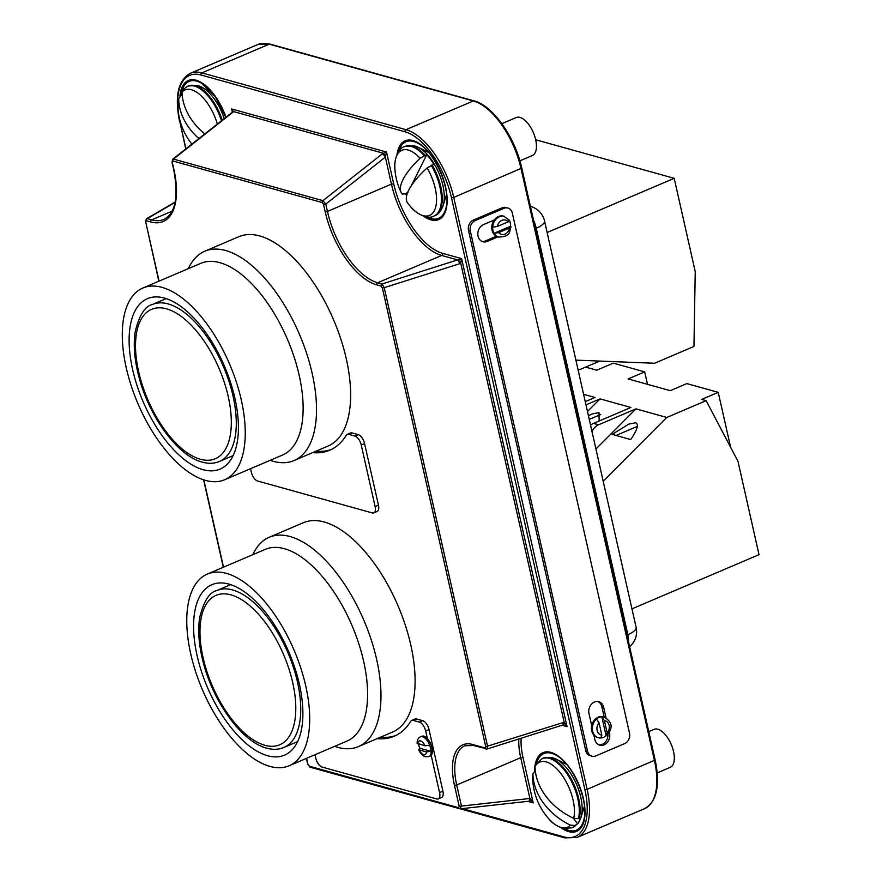 <?xml version="1.0" encoding="UTF-8"?>
<svg xmlns="http://www.w3.org/2000/svg" width="882" height="882" viewBox="0 0 882 882"><rect width="100%" height="100%" fill="white"/><g stroke="black" fill="none" stroke-linecap="round" stroke-linejoin="round"><path stroke-width="1.32" d="M270.146 460.338A113.778 54.497 -113.1 0 0 273.144 461.275A113.778 54.497 -113.1 0 0 294.026 460.558L328.148 446.005A113.778 54.497 -113.1 0 0 340.926 339.361A113.778 54.497 -113.1 0 0 259.771 235.968A113.778 54.497 -113.1 0 0 238.879 236.685L204.756 251.238A113.778 54.497 -113.1 0 0 188.384 268.624M294.026 460.558A113.778 54.497 -113.1 0 0 306.804 353.914A113.778 54.497 -113.1 0 0 225.649 250.521A113.778 54.497 -113.1 0 0 204.756 251.238M224.656 479.742L282.549 455.046A104.208 49.921 -113.1 0 0 294.246 357.375A104.208 49.921 -113.1 0 0 219.916 262.682A104.208 49.921 -113.1 0 0 200.787 263.343L142.895 288.028A104.208 49.921 -113.1 0 0 131.186 385.71A104.208 49.921 -113.1 0 0 205.528 480.403A104.208 49.921 -113.1 0 0 224.656 479.742A104.208 49.921 -113.1 0 0 236.354 382.06A104.208 49.921 -113.1 0 0 162.023 287.367A104.208 49.921 -113.1 0 0 142.895 288.028M203.114 469.687A92.643 44.376 -113.1 0 0 220.114 469.103A92.643 44.376 -113.1 0 0 230.522 382.27A92.643 44.376 -113.1 0 0 164.438 298.072A92.643 44.376 -113.1 0 0 147.426 298.667A92.643 44.376 -113.1 0 0 137.019 385.5A92.643 44.376 -113.1 0 0 203.114 469.687M418.575 743.978A10.738 5.138 66.9 0 0 419.766 748.19L419.104 749.854L426.447 751.905L431.033 751.332A10.738 5.138 66.9 0 0 429.655 745.213L425.069 745.786L417.065 743.195C417.274 739.678 418.432 737.55 420.538 736.812A10.738 5.138 66.9 0 1 422.511 736.746A10.738 5.138 66.9 0 1 430.173 746.492A10.738 5.138 66.9 0 1 428.961 756.558L430.295 755.984A10.738 5.138 -113.1 0 0 431.188 755.356A10.738 5.138 -113.1 0 0 427.417 738.664A10.738 5.138 -113.1 0 0 423.845 736.172A10.738 5.138 -113.1 0 0 421.872 736.238L420.538 736.812M418.476 749.446L419.104 749.854A7.431 3.561 -113.1 0 0 423.636 754.705A7.431 3.561 -113.1 0 0 426.447 751.905M509.179 220.136L508.131 221.867A7.431 6.097 105.6 0 0 501.891 220.346A7.431 6.097 105.6 0 0 497.382 226.454L508.131 221.867M601.844 735.202L599.065 722.876A7.431 6.097 105.6 0 0 597.125 730.461A7.431 6.097 105.6 0 0 601.844 735.202L600.763 737.991A10.738 8.798 -74.4 0 1 598.426 737.738L597.511 737.484A10.738 8.798 -74.4 0 1 593.873 735.158A10.738 8.798 -74.4 0 1 591.712 725.599L589 713.56A9.085 7.442 -74.4 0 1 594.435 702.017A9.085 7.442 -74.4 0 1 598.768 701.675A9.085 7.442 -74.4 0 1 603.663 707.298L606.033 717.827M496.401 236.233L485.453 240.907L487.272 241.414L497.988 236.85A10.738 8.798 -74.4 0 1 497.834 236.806A10.738 8.798 -74.4 0 1 494.196 220.026A10.738 8.798 -74.4 0 1 498.473 216.52A10.738 8.798 -74.4 0 1 503.589 216.123L509.675 220.445M509.587 220.93A10.738 8.798 -74.4 0 1 510.557 226.255L494.063 233.289A10.738 8.798 -74.4 0 1 492.685 227.17A10.738 8.798 -74.4 0 1 499.388 216.774A10.738 8.798 -74.4 0 1 504.504 216.377M600.763 737.991L598.426 737.738A10.738 8.798 -74.4 0 1 592.417 729.734A10.738 8.798 -74.4 0 1 596.508 719.073A10.738 8.798 -74.4 0 1 599.065 717.452A10.738 8.798 -74.4 0 1 601.833 716.801L606.099 735.72A10.738 8.798 -74.4 0 1 603.542 737.341A10.738 8.798 -74.4 0 1 601.425 737.925M591.712 725.599A10.738 8.798 -74.4 0 1 598.15 717.198A10.738 8.798 -74.4 0 1 603.266 716.801L604.181 717.055L601.844 706.791L603.663 707.298M314.995 754.727L315.767 758.123A8.258 3.958 -113.1 0 0 322.04 767.042L436.733 798.949A8.258 3.958 -113.1 0 0 438.255 798.905A8.258 3.958 -113.1 0 0 439.567 792.576L431.188 755.356M427.417 738.664L425.697 731.024A8.258 3.958 -113.1 0 0 419.424 722.115L413.239 720.396A8.258 3.958 -113.1 0 0 411.718 720.44A8.258 3.958 -113.1 0 0 410.725 721.344A137.063 65.654 66.9 0 1 394.21 736.238A137.063 65.654 66.9 0 1 377.099 738.642M438.255 798.905L441.584 797.482A8.258 3.958 -113.1 0 0 442.907 791.154L429.038 729.601A8.258 3.958 -113.1 0 0 422.754 720.693L416.569 718.973A8.258 3.958 -113.1 0 0 415.058 719.017L411.718 720.44M395.853 735.478A137.063 65.654 66.9 0 1 380.429 737.22M250.543 468.695L251.304 472.091A8.258 3.958 -113.1 0 0 257.588 481.01L372.281 512.927A8.258 3.958 -113.1 0 0 373.792 512.872L377.132 511.45A8.258 3.958 -113.1 0 0 378.444 505.121L364.575 443.58A8.258 3.958 -113.1 0 0 358.29 434.661L352.105 432.941A8.258 3.958 -113.1 0 0 350.595 432.996L347.265 434.418A8.258 3.958 -113.1 0 0 346.262 435.311A137.063 65.654 66.9 0 1 329.747 450.206A137.063 65.654 66.9 0 1 312.636 452.62M331.4 449.456A137.063 65.654 66.9 0 1 315.977 451.198M604.402 720.594L607.18 732.931A7.431 6.097 105.6 0 0 609.12 725.346A7.431 6.097 105.6 0 0 604.402 720.594L601.833 716.801A10.738 8.798 -74.4 0 1 604.181 717.055C615.625 724.1 610.223 730.869 606.893 735.566M509.509 227.986L498.76 232.572A7.431 6.097 105.6 0 0 505 234.105A7.431 6.097 105.6 0 0 509.509 227.986L510.557 226.255L511.097 226.751C509.024 231.293 511.626 236.563 498.749 237.06A10.738 8.798 -74.4 0 1 494.063 233.289L498.76 232.572M609.33 732.446L609.528 733.306A9.085 7.442 -74.4 0 1 607.345 742.346A9.085 7.442 -74.4 0 1 599.76 745.18A9.085 7.442 -74.4 0 1 594.865 739.557L593.873 735.158M629.516 733.163A8.258 6.769 -74.4 0 1 624.577 743.647L595.901 755.874A8.258 6.769 -74.4 0 1 591.965 756.183A8.258 6.769 -74.4 0 1 587.511 751.078L470.327 231.04A8.258 6.769 -74.4 0 1 475.266 220.555L503.931 208.328A8.258 6.769 -74.4 0 1 507.867 208.02A8.258 6.769 -74.4 0 1 512.321 213.124L629.516 733.163M487.272 241.414A9.085 7.442 -74.4 0 1 482.939 241.756A9.085 7.442 -74.4 0 1 477.812 233.598A9.085 7.442 -74.4 0 1 483.479 224.59L494.196 220.026M591.965 756.183L590.146 755.676A8.258 6.769 -74.4 0 1 585.692 750.571L468.496 230.533A8.258 6.769 -74.4 0 1 473.447 220.048L502.112 207.821A8.258 6.769 -74.4 0 1 506.048 207.513L507.867 208.02M459.533 263.773A3.308 0.827 72.4 0 0 457.769 259.936L441.684 255.449A66.051 31.642 66.9 0 1 391.443 184.129L327.442 211.426A66.051 31.642 -113.1 0 0 377.672 282.747L382.049 283.971L461.595 258.624L460.724 263.233L459.533 263.773L384.221 287.675L487.625 746.536L486.831 748.939A1.654 1.356 -74.4 0 1 486.048 748.994L486.048 748.994A1.654 1.356 -74.4 0 1 485.155 747.98L485.75 746.712L382.347 287.852L381.057 286.066A1.654 1.356 -74.4 0 1 382.049 283.971L384.221 287.675L382.347 287.852M485.75 746.712L562.937 722.623L564.193 722.391L567.06 726.647L563.102 724.861M458.298 259.782L460.724 263.233L564.193 722.391A3.308 1.058 86.9 0 1 563.311 724.905L563.411 724.883M382.182 153.953L386.525 152.057L385.357 157.117L325.789 204.084L323.54 204.404L325.193 211.746L327.442 211.426L325.789 204.084L322.933 200.666L382.182 153.953A3.308 1.257 51.7 0 1 385.357 157.117L391.443 184.129L393.692 183.82A64.408 30.848 -113.1 0 0 442.665 253.355L461.595 258.624L567.06 726.647L562.043 725.258M232.528 112.003L231.624 108.949L233.609 111.584L232.738 112.367L173.489 159.08L322.933 200.666A1.654 1.356 -74.4 0 0 322.272 202.562L323.54 204.404M530.336 798.651L533.202 802.907L529.244 801.121A3.308 1.058 86.9 0 0 529.454 801.165L529.454 801.165A3.308 1.058 86.9 0 0 530.336 798.651L529.895 798.475A3.308 1.797 83.6 0 1 528.439 801.253L529.553 801.143M232.418 111.463L232.462 112.124M458.651 807.747L459.213 806.413L461.451 806.093L459.974 808.794A1.654 1.356 -74.4 0 1 459.544 808.761L459.544 808.761A1.654 1.356 -74.4 0 1 458.651 807.747L309.218 766.16L307.675 764.121L310.111 767.186L459.974 808.794M146.368 218.846L147.327 218.648A1.654 1.356 105.6 0 0 146.335 220.743L150.712 221.966A67.705 32.436 66.9 0 0 173.93 169.653L173.655 169.443C178.77 196.741 175.496 213.4 163.82 219.442A66.051 31.642 -113.1 0 1 151.693 219.861A1.654 1.356 105.6 0 0 150.712 221.966M322.272 202.562L172.839 160.976L172.001 162.101L173.655 169.443M459.213 806.413L454.45 785.311A52.843 25.313 66.9 0 1 472.587 744.474A1.654 1.356 105.6 0 0 473.469 745.499L487.217 748.994M562.937 722.623A3.308 0.827 72.4 0 1 562.87 724.993L563.311 724.905M172.718 159.223L173.489 159.08A1.654 1.356 105.6 0 0 172.839 160.976M172.001 162.101L172.762 159.179L232.054 112.433A3.308 1.257 51.7 0 1 232.738 112.367M232.054 112.433L232.572 111.959A3.308 1.896 43.6 0 1 232.594 111.937A3.308 1.896 43.6 0 1 233.609 111.584L383.229 153.214L385.655 156.665M485.453 240.907A9.085 7.442 -74.4 0 1 482.057 241.425M607.93 734.497A9.085 7.442 -74.4 0 1 598.867 744.86M597.842 701.499A9.085 7.442 -74.4 0 1 601.844 706.791M497.382 226.454L492.685 227.17M607.18 732.931L606.099 735.72L606.893 735.555M596.508 719.073L599.065 722.876M373.792 512.872A8.258 3.958 -113.1 0 0 375.115 506.544L361.245 445.002A8.258 3.958 -113.1 0 0 354.961 436.083L348.776 434.363A8.258 3.958 -113.1 0 0 347.265 434.418M419.766 748.19L431.033 751.332M657.211 772.897L670.254 767.329A20.639 9.889 -113.1 0 0 672.569 747.98A20.639 9.889 -113.1 0 0 657.84 729.227A20.639 9.889 -113.1 0 0 654.058 729.359L648.766 731.619M578.46 818.584A37.706 18.059 66.9 0 0 568.846 776.634A37.706 18.059 66.9 0 0 542.265 758.487L535.429 764.992L535.043 766.579A63.625 49.822 -159.7 0 0 573.697 818.353L578.46 818.584L580.885 816.997A37.143 17.794 66.9 0 1 578.316 822.917A37.143 17.794 66.9 0 1 577.567 823.843L575.141 825.442L570.356 825.155A63.151 49.888 21.6 0 1 532.904 773.933L532.816 781.32A63.736 63.736 0 0 0 548.825 818.86A35.401 16.956 -113.1 0 0 560.952 827.437A35.401 16.956 -113.1 0 0 570.356 825.155M532.816 781.32A35.401 16.956 -113.1 0 1 532.904 773.933L535.286 770.592M573.476 818.253L577.567 823.843L572.683 827.492A37.706 18.059 -113.1 0 0 575.979 825.078M221.47 120.768A37.706 18.059 66.9 0 0 194.437 86.094A37.706 18.059 66.9 0 0 187.513 86.337L182.872 89.699L182.023 92.015A63.151 49.888 -158.4 0 0 204.811 133.91M198.891 138.573A63.625 49.822 20.3 0 1 178.682 98.806L180.898 95.609L182.199 95.08M178.065 109.17A35.401 16.956 -113.1 0 1 178.682 98.806L178.065 109.17A63.736 63.736 0 0 0 191.879 144.108M501.847 123.667L516.179 117.56A20.639 9.889 66.9 0 1 519.972 117.427A20.639 9.889 66.9 0 1 534.69 136.181A20.639 9.889 66.9 0 1 532.375 155.53L519.884 160.855M427.12 167.944A35.401 16.956 66.9 0 1 434.881 209.497A35.401 16.956 66.9 0 1 410.946 207.061A63.736 63.736 0 0 1 407.716 203.136A63.625 20.209 146.4 0 1 427.12 167.944L433.823 164.394A37.143 17.794 -113.1 0 0 426.756 154.659L420.064 158.253A63.151 20.959 -34.2 0 0 401.189 192.519A63.151 20.959 -34.2 0 0 402.236 194.095L405.103 193.842L407.991 192.375M411.244 185.837L426.756 154.659M334.609 746.359A113.778 54.497 -113.1 0 0 337.597 747.308A113.778 54.497 -113.1 0 0 358.489 746.58L392.611 732.027A113.778 54.497 -113.1 0 0 405.389 625.382A113.778 54.497 -113.1 0 0 324.223 522.001A113.778 54.497 -113.1 0 0 303.342 522.717L269.219 537.27A113.778 54.497 -113.1 0 0 252.847 554.657M358.489 746.58A113.778 54.497 -113.1 0 0 371.267 639.935A113.778 54.497 -113.1 0 0 290.101 536.554A113.778 54.497 -113.1 0 0 269.219 537.27M289.109 765.763L347.001 741.078A104.208 49.921 -113.1 0 0 358.709 643.397A104.208 49.921 -113.1 0 0 284.379 548.703A104.208 49.921 -113.1 0 0 265.25 549.376L207.358 574.061A104.208 49.921 -113.1 0 0 195.65 671.731A104.208 49.921 -113.1 0 0 269.98 766.425A104.208 49.921 -113.1 0 0 289.109 765.763A104.208 49.921 -113.1 0 0 300.817 668.093A104.208 49.921 -113.1 0 0 226.487 573.399A104.208 49.921 -113.1 0 0 207.358 574.061M267.566 755.72A92.643 44.376 -113.1 0 0 284.577 755.135A92.643 44.376 -113.1 0 0 294.985 668.291A92.643 44.376 -113.1 0 0 228.89 584.104A92.643 44.376 -113.1 0 0 211.889 584.689A92.643 44.376 -113.1 0 0 201.482 671.533A92.643 44.376 -113.1 0 0 267.566 755.72M588.437 415.775L592.197 413.934L598.988 412.589L599.132 421.012M635.58 422.776C639.064 424.099 637.443 429.688 630.707 439.556L612.152 434.385L628.789 424.11L635.58 422.776M585.637 367.121L596.739 370.208L613.299 363.141L644.687 371.873L628.127 378.94L670.276 390.671L686.846 383.604L718.235 392.347L730.616 447.284M718.235 392.347L701.675 399.403L706.151 400.66L737.98 461.33L759.016 554.668L631.953 608.867M583.597 394.298L595.03 397.484L585.251 401.652M603.189 481.241L666.781 417.451L706.151 400.66M595.923 448.993L635.933 408.862L666.781 417.451M587.467 411.497L600.058 398.873L630.906 407.462L593.597 423.371A12.998 10.661 105.6 0 0 590.576 425.267M600.058 398.873L585.979 404.882M635.933 408.862L598.624 424.771A12.998 10.661 105.6 0 0 591.976 431.496M644.687 371.873L647.498 384.332M616.044 435.465L637.344 426.392M589.253 419.402L600.73 414.507M547.138 232.506L674.201 178.318L695.237 271.656L693.947 346.461L654.565 363.252L575.891 360.132M535.683 139.775L674.201 178.318M578.085 369.845A12.998 10.661 105.6 0 0 581.029 369.084L599.782 361.08M219.42 461.451C214.172 463.634 208.428 463.855 202.21 462.113C177.657 455.972 149.014 416.469 138.838 376.581C134.428 359.724 133.226 344.741 135.222 331.654C139.213 315.249 144.957 306.186 152.476 304.466A85.334 40.87 66.9 0 1 168.131 303.926A85.334 40.87 66.9 0 1 229.011 381.465A85.334 40.87 66.9 0 1 219.42 461.451L233.146 455.597M166.466 308.821A81.199 38.896 -113.1 0 0 138.617 371.565A81.199 38.896 -113.1 0 0 200.368 459.246A81.199 38.896 -113.1 0 0 228.229 396.503A81.199 38.896 -113.1 0 0 166.466 308.821M425.069 745.786A7.431 3.561 -113.1 0 0 420.538 740.935A7.431 3.561 -113.1 0 0 417.726 743.735M225.825 117.339L215.252 96.634L201.757 83.327A41.63 19.944 -113.1 0 0 196.741 81.133A41.63 19.944 -113.1 0 0 181.119 95.51M179.939 96.182A42.799 20.495 66.9 0 1 196.113 80.218A42.799 20.495 66.9 0 1 225.99 117.207M427.031 216.983A41.63 19.944 -113.1 0 0 430.989 218.593A41.63 19.944 -113.1 0 0 445.994 207.854C451.253 190.06 435.102 152.2 418.63 143.678A41.63 19.944 -113.1 0 0 413.614 141.484A41.63 19.944 -113.1 0 0 398.918 151.043M406.481 193.246A41.63 19.944 -113.1 0 0 407.032 194.305M397.065 154.152A42.799 20.495 66.9 0 1 412.974 140.569A42.799 20.495 66.9 0 1 445.52 186.775A42.799 20.495 66.9 0 1 430.846 219.839A42.799 20.495 66.9 0 1 423.514 216.156M406.657 195.694A42.799 20.495 66.9 0 1 405.577 193.643M564.91 828.782A41.63 19.944 -113.1 0 0 568.868 830.392A41.63 19.944 -113.1 0 0 583.873 819.654C589.121 801.87 572.98 763.999 556.498 755.477A41.63 19.944 -113.1 0 0 551.493 753.283A41.63 19.944 -113.1 0 0 536.785 762.853M534.547 770.956A42.799 20.495 66.9 0 1 550.853 752.368A42.799 20.495 66.9 0 1 583.399 798.574A42.799 20.495 66.9 0 1 568.714 831.638A42.799 20.495 66.9 0 1 561.393 827.955M381.057 286.066L376.691 284.853A67.705 32.436 66.9 0 1 325.193 211.746M172.277 162.31L173.93 169.653M159.058 281.137L145.739 222.01L146.335 220.743M203.852 479.896L223.521 567.17M306.594 758.311L307.95 764.319M472.587 744.474L485.155 747.98M644.455 808.717A62.754 30.054 -113.1 0 0 654.466 760.637L521.064 168.716A62.754 30.054 -113.1 0 0 473.347 100.956L269.231 44.166A62.754 30.054 -113.1 0 0 257.72 44.563L190.38 73.283A62.754 30.054 66.9 0 1 201.901 72.875L269.231 44.166A1.654 1.356 -74.4 0 1 270.024 44.1L474.13 100.901A1.654 1.356 105.6 0 0 473.347 100.956L406.007 129.676A62.754 30.054 66.9 0 1 453.734 197.436L521.769 168.098L655.161 760.019L587.125 789.357A62.754 30.054 66.9 0 1 577.115 837.437L644.455 808.717C656.803 801.782 660.364 785.542 655.161 760.019L654.885 759.81M451.485 197.744L453.734 197.436L587.125 789.357L584.887 789.666L451.485 197.744A61.101 29.271 -113.1 0 0 405.014 131.771L200.909 74.981A61.101 29.271 -113.1 0 0 179.95 122.19L185.948 148.782M200.909 74.981A1.654 1.356 -74.4 0 1 201.901 72.875L406.007 129.676A1.654 1.356 -74.4 0 0 405.014 131.771M462.344 808.607L563.918 836.875A61.101 29.271 -113.1 0 0 584.887 789.666M232.352 112.179L231.624 108.949L386.525 152.057L393.692 183.82M521.163 738.223A49.546 23.726 -113.1 0 0 522.949 757.384L533.202 802.907L527.579 801.341M473.469 745.499L464.858 745.764A51.189 24.52 -113.1 0 0 456.7 784.991L461.451 806.093L529.895 798.475L520.7 757.693L456.7 784.991L454.45 785.311M522.949 757.384L520.7 757.693A51.189 24.52 66.9 0 1 518.803 738.973M442.665 253.355A1.654 1.356 105.6 0 1 441.684 255.449L377.672 282.747A1.654 1.356 -74.4 0 0 376.691 284.853M175.088 202.419L147.327 218.648L151.693 219.861L172.111 211.162M521.494 167.9L521.769 168.098C515.242 137.46 492.817 105.432 474.13 100.901M528.439 801.253L460.349 808.827L564.811 837.9A1.654 1.356 -74.4 0 1 563.918 836.875M179.95 122.19L185.749 148.937M309.218 766.16A1.654 1.356 105.6 0 0 310.111 767.186M145.739 222.01L158.848 281.226M503.931 208.328L502.112 207.821M475.266 220.555L473.447 220.048M470.327 231.04L468.496 230.533M587.511 751.078L585.692 750.571M608.933 733.14L609.528 733.306M419.424 722.115L422.754 720.693M425.697 731.024L429.038 729.601M413.239 720.396L416.569 718.973M439.567 792.576L442.907 791.154M354.961 436.083L358.29 434.661M361.245 445.002L364.575 443.58M348.776 434.363L352.105 432.941M375.115 506.544L378.444 505.121M579.298 818.22A37.706 18.059 -113.1 0 0 572.925 782.246A37.706 18.059 -113.1 0 0 550.015 757.881A37.706 18.059 -113.1 0 0 543.091 758.123L552.496 757.693L556.145 759.115A36.371 17.42 66.9 0 1 576.729 784.782A36.371 17.42 66.9 0 1 581.006 817.394L578.316 822.917M575.141 825.442A37.706 18.059 66.9 0 1 571.845 827.856L572.683 827.492M573.697 818.353A35.401 16.956 -113.1 0 0 561.195 774.01A35.401 16.956 -113.1 0 0 535.043 766.579M553.113 757.925A36.371 17.42 66.9 0 1 556.145 759.115L566.509 764.297M198.362 85.775A36.371 17.42 66.9 0 1 201.405 86.965A36.371 17.42 66.9 0 1 224.237 118.596M222.231 120.172A37.706 18.059 -113.1 0 0 195.275 85.73A37.706 18.059 -113.1 0 0 188.351 85.973L197.755 85.543L211.768 92.147M217.336 124.031A35.401 16.956 -113.1 0 0 191.427 89.721A35.401 16.956 -113.1 0 0 182.023 92.015M446.557 194.525L443.128 205.594A36.371 17.42 -113.1 0 0 438.85 172.971A36.371 17.42 -113.1 0 0 418.266 147.316L414.628 145.894L405.224 146.324A37.706 18.059 66.9 0 1 412.148 146.081A37.706 18.059 66.9 0 1 425.003 155.166M432.07 164.912A37.706 18.059 66.9 0 1 434.804 215.693C438.178 214.624 440.956 211.261 443.128 205.594M424.165 155.519A37.706 18.059 -113.1 0 0 411.31 146.445A37.706 18.059 -113.1 0 0 404.386 146.677C396.393 148.683 393.648 164.504 394.938 169.52A35.401 16.956 66.9 0 1 408.3 150.072A35.401 16.956 66.9 0 1 420.064 158.253M410.946 207.061C413.923 211.636 426.844 220.357 433.966 216.057A37.706 18.059 -113.1 0 0 431.232 165.276M283.883 747.473C278.624 749.656 272.891 749.876 266.673 748.145C242.12 741.994 213.477 702.502 203.301 662.614C198.891 645.745 197.678 630.773 199.674 617.687C203.665 601.281 209.42 592.219 216.928 590.499A85.334 40.87 66.9 0 1 232.594 589.948A85.334 40.87 66.9 0 1 293.463 667.498A85.334 40.87 66.9 0 1 283.883 747.473L297.609 741.63M230.93 594.854A81.199 38.896 -113.1 0 0 203.069 657.597A81.199 38.896 -113.1 0 0 264.832 745.279A81.199 38.896 -113.1 0 0 292.692 682.536A81.199 38.896 -113.1 0 0 230.93 594.854M628.579 642.041A19.503 9.338 -113.1 0 0 627.863 634.687L627.003 635.062M533.533 220.313A19.503 9.338 -113.1 0 1 536.267 228.229A19.503 6.119 167.3 0 0 544.525 220.941L636.131 627.411A19.503 6.119 167.3 0 1 627.863 634.687L536.267 228.229L535.407 228.592M530.732 206.443L530.391 206.344A19.503 15.986 -74.4 0 1 530.732 206.443A19.503 19.503 0 0 1 544.525 220.941M598.624 424.771L593.597 423.371M152.476 304.466L166.191 298.612M428.961 756.558L425.422 756.745C422.732 755.973 420.416 753.548 418.476 749.457M498.749 237.06L497.834 236.806M270.024 44.1L257.72 44.563M564.811 837.9L577.115 837.437M190.38 73.283C178.032 80.218 174.46 96.458 179.674 121.981M306.385 758.399L307.675 764.121M223.311 567.258L203.599 479.819M487.272 748.983L562.87 724.993M175.176 202.011L146.467 218.78L145.453 221.812M548.825 818.86C551.614 822.619 556.156 825.761 562.44 828.286L571.845 827.856M542.265 758.487L543.091 758.123M584.435 806.324L581.006 817.394M187.513 86.337L188.351 85.973M428.641 152.498L418.266 147.316M404.386 146.677L405.224 146.324M433.966 216.057L434.804 215.693M394.938 169.52A63.736 63.736 0 0 0 401.189 192.519M216.928 590.499L230.654 584.645M629.616 646.66A19.503 19.503 0 0 0 636.131 627.411"/></g></svg>
